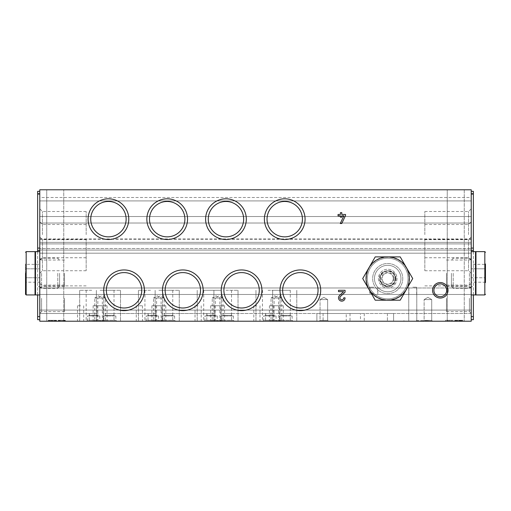 <?xml version="1.0" encoding="UTF-8"?>
<svg xmlns="http://www.w3.org/2000/svg" width="511" height="511" viewBox="0 0 511 511"><rect width="100%" height="100%" fill="white"/><g stroke="black" fill="none" stroke-linecap="round" stroke-linejoin="round"><path stroke-width="0.38" stroke-dasharray="2.56 1.92" d="M402.764 278.54A15.043 15.043 0 0 1 380.197 291.57A15.043 15.043 0 0 1 380.197 265.516A15.043 15.043 0 0 1 402.764 278.54A15.043 15.043 0 0 1 380.197 291.57A15.043 15.043 0 0 1 380.197 265.516A15.043 15.043 0 0 1 402.764 278.54A15.043 15.043 0 0 1 380.197 291.57A15.043 15.043 0 0 1 380.197 265.516A15.043 15.043 0 0 1 402.764 278.54M198.127 321.221L195.036 321.221L198.127 321.221M139.362 321.221L142.46 321.221L139.362 321.221M80.604 321.221L77.506 321.221L80.604 321.221M256.892 321.221L253.801 321.221L256.892 321.221M217.616 321.221L203.697 321.221L217.616 321.221M158.851 321.221L172.769 321.221L158.851 321.221M100.086 321.221L114.004 321.221L100.086 321.221M276.374 321.221L290.293 321.221L276.374 321.221M209.261 321.221L221.327 321.221L209.261 321.221M150.502 321.221L138.436 321.221L150.502 321.221M91.737 321.221L79.671 321.221L91.737 321.221M268.026 321.221L280.085 321.221L268.026 321.221M225.964 321.221L238.024 321.221L225.964 321.221M167.199 321.221L179.265 321.221L167.199 321.221M108.434 321.221L120.5 321.221L108.434 321.221M284.729 321.221L272.663 321.221L284.729 321.221M53.336 321.221L49.72 321.221L53.336 321.221L53.336 320.295L54.913 320.295L50.135 320.295L56.561 320.295L48.737 320.295L56.178 320.295L48.737 320.295L54.524 320.295L54.524 321.221L48.737 321.221L56.517 321.221L56.517 320.295L48.143 320.295L54.913 320.295L49.72 320.295L53.336 320.295L53.336 321.221M51.081 321.221L49.72 321.221L51.981 321.221L51.081 321.221L51.081 320.295L49.72 320.295L51.981 320.295L51.081 320.295L51.081 321.221M56.517 321.221L48.143 321.221L54.913 321.221L54.53 321.221L54.524 320.295L54.53 321.221M64.162 321.221L58.145 321.221L65.325 321.221L64.162 321.221L64.162 320.295L65.325 320.295L58.145 320.295L64.162 320.295M65.101 321.221L58.375 321.221L65.101 321.221L65.101 320.295L58.375 320.295L65.101 320.295L65.101 321.221M64.405 321.221L62.406 321.221L65.312 321.221L64.405 321.221L64.405 320.295M461.28 321.221L457.664 321.221L461.28 321.221L461.28 320.295L462.857 320.295L456.087 320.295L462.857 320.295L457.664 320.295L461.28 320.295L461.28 321.221M459.019 321.221L457.664 321.221L459.919 321.221L459.019 321.221L459.019 320.295L457.664 320.295L459.919 320.295L459.019 320.295L459.019 321.221M462.857 321.221L456.087 321.221L462.857 321.221L462.857 320.295L462.857 321.221M449.265 321.221L445.541 321.221L452.989 321.221L447.77 321.221L449.258 321.221L449.265 320.295L445.541 320.295L452.989 320.295L445.541 320.295L452.989 320.295L449.265 320.295L449.265 321.221L449.258 320.295L449.265 321.221M460.967 321.221L454.956 321.221L462.129 321.221L460.967 321.221L460.967 320.295L462.129 320.295L454.956 320.295L460.967 320.295M459.772 321.221L454.713 321.221L462.116 321.221L459.217 321.221L461.906 321.221L461.906 320.295L454.713 320.295L461.944 320.295L459.772 320.295L459.772 321.221L456.687 321.221L461.899 321.221L461.906 320.295L455.18 320.295L462.116 320.295L459.217 320.295L461.906 320.295L461.899 321.221L461.906 320.295L456.687 320.295L459.772 320.295M211.426 321.221L220.707 321.221L211.426 321.221L212.263 320.384L219.871 320.384L212.263 320.384L212.263 298.028L219.871 298.028L212.263 298.028L216.064 295.831L219.871 298.028L219.871 320.384L220.707 321.221L220.707 305.757L214.518 305.757L224.572 305.757L210.653 305.757L220.707 305.757M152.661 321.221L161.942 321.221L152.661 321.221L153.498 320.384L161.106 320.384L153.498 320.384L153.498 298.028L161.106 298.028L153.498 298.028L157.305 295.831L161.106 298.028L161.106 320.384L161.942 321.221L161.942 305.757L155.759 305.757L165.807 305.757L151.888 305.757L161.942 305.757M93.903 321.221L103.177 321.221L93.903 321.221L94.739 320.384L102.341 320.384L94.739 320.384L94.739 298.028L102.341 298.028L94.739 298.028L98.54 295.831L102.341 298.028L102.341 320.384L103.177 321.221L103.177 305.757L96.994 305.757L107.048 305.757L93.13 305.757L103.177 305.757M270.191 321.221L279.472 321.221L270.191 321.221L271.028 320.384L278.636 320.384L271.028 320.384L271.028 298.028L278.636 298.028L271.028 298.028L274.829 295.831L278.636 298.028L278.636 320.384L279.472 321.221L279.472 305.757L273.283 305.757L283.337 305.757L269.418 305.757L279.472 305.757M214.518 305.757L214.518 321.221L223.799 321.221L214.518 321.221L215.355 320.384L222.962 320.384L215.355 320.384L215.355 298.028L222.962 298.028L215.355 298.028L219.162 295.831L222.962 298.028L222.962 320.384L223.799 321.221M155.759 305.757L155.759 321.221L165.034 321.221L155.759 321.221L156.596 320.384L164.197 320.384L156.596 320.384L156.596 298.028L164.197 298.028L156.596 298.028L160.397 295.831L164.197 298.028L164.197 320.384L165.034 321.221M96.994 305.757L96.994 321.221L106.275 321.221L96.994 321.221L97.831 320.384L105.438 320.384L97.831 320.384L97.831 298.028L105.438 298.028L97.831 298.028L101.632 295.831L105.438 298.028L105.438 320.384L106.275 321.221M273.283 305.757L273.283 321.221L282.564 321.221L273.283 321.221L274.12 320.384L281.727 320.384L274.12 320.384L274.12 298.028L281.727 298.028L274.12 298.028L277.92 295.831L281.727 298.028L281.727 320.384L282.564 321.221M204.004 321.221L218.229 321.221L204.004 321.221L204.93 320.295L217.303 320.295L204.93 320.295L204.93 315.964L217.303 315.964L204.93 315.964M145.239 321.221L159.47 321.221L145.239 321.221L146.172 320.295L158.538 320.295L146.172 320.295L146.172 315.964L158.538 315.964L146.172 315.964M86.48 321.221L100.705 321.221L86.48 321.221L87.407 320.295L99.779 320.295L87.407 320.295L87.407 315.964L99.779 315.964L87.407 315.964M262.769 321.221L276.994 321.221L262.769 321.221L263.695 320.295L276.068 320.295L263.695 320.295L263.695 315.964L276.068 315.964L263.695 315.964M220.088 321.221L234.313 321.221L220.088 321.221L221.014 320.295L233.386 320.295L221.014 320.295L221.014 315.964L233.386 315.964L221.014 315.964M161.323 321.221L175.554 321.221L161.323 321.221L162.249 320.295L174.621 320.295L162.249 320.295L162.249 315.964L174.621 315.964L162.249 315.964M102.558 321.221L116.789 321.221L102.558 321.221L103.49 320.295L115.863 320.295L103.49 320.295L103.49 315.964L115.863 315.964L103.49 315.964M278.853 321.221L293.078 321.221L278.853 321.221L279.779 320.295L292.151 320.295L279.779 320.295L279.779 315.964L292.151 315.964L279.779 315.964M219.162 321.221L206.789 321.221L219.162 321.221M160.397 321.221L172.769 321.221L160.397 321.221M101.632 321.221L89.259 321.221L101.632 321.221M277.92 321.221L290.293 321.221L277.92 321.221M455.761 321.221L447.253 321.221L455.761 321.221M55.239 321.221L63.747 321.221L55.239 321.221M432.562 321.221L423.287 321.221L432.562 321.221L423.287 321.221L432.562 321.221L431.725 320.384L424.124 320.384L431.725 320.384L431.725 299.574L424.124 299.574L431.725 299.574L424.124 299.574L431.725 299.574L431.725 320.384L424.124 320.384L431.725 320.384L432.562 321.221M328.49 321.221L319.209 321.221L328.49 321.221L319.209 321.221L328.49 321.221L327.653 320.384L320.046 320.384L327.653 320.384L327.653 299.574L320.046 299.574L327.653 299.574L320.046 299.574L327.653 299.574L327.653 320.384L320.046 320.384L327.653 320.384L328.49 321.221M373.803 321.221L369.779 321.221L373.803 321.221M412.767 321.221L416.791 321.221L412.767 321.221M416.324 321.221L428.697 321.221L416.324 321.221M39.775 321.221L471.225 321.221L471.225 189.779L39.775 189.779L39.775 321.221M360.466 321.221L316.89 321.221L360.466 321.221L360.466 313.492L323.08 313.492L346.228 313.492L346.228 321.221M445.541 321.221L447.917 321.221L445.541 321.221L445.541 320.295L445.541 321.221M461.216 321.221L459.217 321.221L462.116 321.221L461.216 321.221L461.216 320.295L461.216 321.221M48.737 321.221L51.113 321.221L48.737 321.221L48.737 320.295L48.737 321.221M55.82 321.221L49.094 321.221L55.82 321.221L55.82 320.295L49.094 320.295L56.031 320.295L53.131 320.295L55.82 320.295L55.82 321.221M55.131 321.221L53.131 321.221L56.031 321.221L55.131 321.221L55.131 320.295M39.775 247.611L39.775 273.379L39.775 247.611M39.775 262.769L39.775 288.536L39.775 262.769M39.775 234.626L39.775 260.393L39.775 234.626M39.775 298.335L39.775 313.377L39.775 298.335M39.775 273.283L39.775 294.936L39.775 273.283M39.775 248.084L39.775 316.584L39.775 248.084M39.775 319.675L39.775 316.584L39.775 319.675L37.642 319.675L37.642 316.584L39.775 316.584M416.663 294.47L416.663 287.974L471.225 287.974L39.775 287.974L471.225 287.974L39.775 287.974L39.775 253.181L39.775 294.47L39.775 287.974L369.907 287.974L369.907 294.47L471.225 294.47L471.225 250.09L471.225 310.088L471.225 294.47L39.775 294.47L369.907 294.47M416.663 287.974L377.693 287.974L377.693 294.47M408.877 287.974L408.877 294.47M215.291 313.492L206.942 313.492L215.291 313.492L215.291 315.344L206.942 315.344L215.291 315.344L215.91 315.964L206.323 315.964L215.91 315.964M156.532 313.492L148.177 313.492L156.532 313.492L156.532 315.344L148.177 315.344L156.532 315.344L157.152 315.964L147.564 315.964L157.152 315.964M97.767 313.492L89.419 313.492L97.767 313.492L97.767 315.344L89.419 315.344L97.767 315.344L98.387 315.964L88.799 315.964L98.387 315.964M274.056 313.492L265.707 313.492L274.056 313.492L274.056 315.344L265.707 315.344L274.056 315.344L274.675 315.964L265.088 315.964L274.675 315.964M231.374 313.492L223.026 313.492L231.374 313.492L231.374 315.344L223.026 315.344L231.374 315.344L231.994 315.964L222.406 315.964L231.994 315.964M172.616 313.492L164.261 313.492L172.616 313.492L172.616 315.344L164.261 315.344L172.616 315.344L173.229 315.964L163.641 315.964L173.229 315.964M113.851 313.492L105.496 313.492L113.851 313.492L113.851 315.344L105.496 315.344L113.851 315.344L114.47 315.964L104.883 315.964L114.47 315.964M290.139 313.492L281.791 313.492L290.139 313.492L290.139 315.344L281.791 315.344L290.139 315.344L290.759 315.964L281.171 315.964L290.759 315.964M222.515 313.492L471.225 313.492L471.225 310.088L471.225 313.492L222.515 313.492M163.75 313.492L215.802 313.492L163.75 313.492M104.991 313.492L157.043 313.492L104.991 313.492M39.775 313.492L98.278 313.492L39.775 313.492L39.775 294.47L471.225 294.47L39.775 294.47L39.775 313.492M346.228 313.492L360.466 313.492M316.89 313.492L323.08 313.492L316.89 313.492L316.89 321.221L316.89 313.492M393.591 313.492L387.408 313.492L393.591 313.492L393.591 321.221L393.591 313.492M447.253 189.779L464.263 189.779L447.253 189.779L464.263 189.779L447.253 189.779L447.253 321.221L447.253 189.779M46.737 189.779L63.747 189.779L46.737 189.779L63.747 189.779L46.737 189.779L46.737 321.221L46.737 189.779M471.225 223.026L471.225 242.355L471.225 223.026L39.775 223.026L39.775 216.53L471.225 216.53L471.225 200.912L471.225 216.53L39.775 216.53L39.775 223.026L471.225 223.026L39.775 223.026L39.775 242.355L39.775 223.026L471.225 223.026M39.775 242.355L471.225 242.355L471.225 248.544L471.225 242.355L39.775 242.355L39.775 248.544L39.775 242.355L471.225 242.355L39.775 242.355M471.225 248.544L471.225 250.09L471.225 248.544L39.775 248.544L39.775 250.09L471.225 250.09L39.775 250.09L39.775 253.181L39.775 250.09L471.225 250.09L39.775 250.09L39.775 248.544L471.225 248.544M377.693 287.974L369.907 287.974M39.775 216.53L471.225 216.53L39.775 216.53L39.775 200.912L39.775 216.53M39.775 197.508L39.775 200.912L39.775 197.508L471.225 197.508L471.225 200.912L471.225 197.508L39.775 197.508M471.225 250.396L471.225 319.675L471.225 250.396L473.358 250.396M471.225 273.283L471.225 294.936L471.225 273.283M471.225 298.335L471.225 313.377L471.225 298.335M471.225 234.626L471.225 260.393L471.225 234.626M471.225 262.769L471.225 288.536L471.225 262.769M471.225 247.611L471.225 273.379L471.225 247.611M416.324 320.601L428.697 320.601L416.324 320.601M412.767 287.201L416.791 287.201L412.767 287.201M373.803 293.384L369.779 293.384L373.803 293.384M373.803 287.201L369.779 287.201L373.803 287.201M323.853 297.376L320.046 299.574L323.853 297.376L327.653 299.574L323.853 297.376M427.924 297.376L424.124 299.574L427.924 297.376L431.725 299.574L427.924 297.376M281.791 313.492L281.791 315.344L281.171 315.964M105.496 313.492L105.496 315.344L104.883 315.964M164.261 313.492L164.261 315.344L163.641 315.964M223.026 313.492L223.026 315.344L222.406 315.964M265.707 313.492L265.707 315.344L265.088 315.964M89.419 313.492L89.419 315.344L88.799 315.964M148.177 313.492L148.177 315.344L147.564 315.964M206.942 313.492L206.942 315.344L206.323 315.964M468.574 247.611L468.574 270.734L468.574 247.611M424.833 247.611L424.833 270.734L424.833 247.611M86.167 247.611L86.167 270.734L86.167 247.611M42.426 247.611L42.426 270.734L42.426 247.611M468.574 262.769L468.574 239.646L468.574 262.769M424.833 262.769L424.833 239.646L424.833 262.769M86.167 262.769L86.167 239.646L86.167 262.769M42.426 262.769L42.426 239.646L42.426 262.769M468.574 234.626L468.574 211.503L468.574 234.626M424.833 234.626L424.833 211.503L424.833 234.626M86.167 234.626L86.167 211.503L86.167 234.626M42.426 234.626L42.426 211.503L42.426 234.626M469.424 298.335L469.424 311.582L469.424 298.335M446.48 298.335L446.48 311.582L446.48 298.335M64.52 298.335L64.52 311.582L64.52 298.335M41.576 298.335L41.576 311.582L41.576 298.335M469.424 273.283L469.424 288.325L469.424 273.283M446.48 273.283L446.48 286.53L446.48 273.283M64.52 273.283L64.52 286.53L64.52 273.283M41.576 273.283L41.576 288.325L41.576 273.283M400.963 278.54A13.248 13.248 0 0 1 381.091 290.012A13.248 13.248 0 0 1 381.091 267.068A13.248 13.248 0 0 1 400.963 278.54A13.248 13.248 0 0 1 381.091 290.012A13.248 13.248 0 0 1 381.091 267.068A13.248 13.248 0 0 1 400.963 278.54A13.248 13.248 0 0 1 381.091 290.012A13.248 13.248 0 0 1 381.091 267.068A13.248 13.248 0 0 1 400.963 278.54A13.248 13.248 0 0 1 381.091 290.012A13.248 13.248 0 0 1 381.091 267.068A13.248 13.248 0 0 1 400.963 278.54M396.996 278.54A9.281 9.281 0 0 1 383.078 286.575A9.281 9.281 0 0 1 383.078 270.504A9.281 9.281 0 0 1 396.996 278.54A9.281 9.281 0 0 1 383.078 286.575A9.281 9.281 0 0 1 383.078 270.504A9.281 9.281 0 0 1 396.996 278.54A9.281 9.281 0 0 1 383.078 286.575A9.281 9.281 0 0 1 383.078 270.504A9.281 9.281 0 0 1 396.996 278.54M395.45 278.54A7.729 7.729 0 0 1 383.85 285.24A7.729 7.729 0 0 1 383.85 271.846A7.729 7.729 0 0 1 395.45 278.54A7.729 7.729 0 0 1 387.715 286.275A7.729 7.729 0 0 1 379.986 278.54A7.729 7.729 0 0 1 387.715 270.811A7.729 7.729 0 0 1 395.45 278.54A7.729 7.729 0 0 1 383.85 285.24A7.729 7.729 0 0 1 383.85 271.846A7.729 7.729 0 0 1 395.45 278.54A7.729 7.729 0 0 1 383.85 285.24A7.729 7.729 0 0 1 383.85 271.846A7.729 7.729 0 0 1 395.45 278.54A7.729 7.729 0 0 1 383.85 285.24A7.729 7.729 0 0 1 383.85 271.846A7.729 7.729 0 0 1 395.45 278.54A7.729 7.729 0 0 1 383.85 285.24A7.729 7.729 0 0 1 383.85 271.846A7.729 7.729 0 0 1 395.45 278.54A7.729 7.729 0 0 1 383.85 285.24A7.729 7.729 0 0 1 383.85 271.846A7.729 7.729 0 0 1 395.45 278.54M446.691 290.293A6.394 6.394 0 0 1 440.297 296.687A6.394 6.394 0 0 1 433.903 290.293A6.394 6.394 0 0 1 440.297 283.899A6.394 6.394 0 0 1 446.691 290.293M473.358 251.636L473.358 286.677L471.225 286.677M473.358 294.936L473.358 286.677M471.225 191.325L473.358 191.325L473.358 319.675L471.225 319.675M302.423 219.162A17.7 17.7 0 0 1 275.876 234.485A17.7 17.7 0 0 1 275.876 203.832A17.7 17.7 0 0 1 302.423 219.162M126.134 219.162A17.7 17.7 0 0 1 99.588 234.485A17.7 17.7 0 0 1 99.588 203.832A17.7 17.7 0 0 1 126.134 219.162M184.899 219.162A17.7 17.7 0 0 1 158.353 234.485A17.7 17.7 0 0 1 158.353 203.832A17.7 17.7 0 0 1 184.899 219.162M243.664 219.162A17.7 17.7 0 0 1 217.118 234.485A17.7 17.7 0 0 1 217.118 203.832A17.7 17.7 0 0 1 243.664 219.162M318.046 290.293A17.7 17.7 0 0 1 291.494 305.623A17.7 17.7 0 0 1 291.494 274.969A17.7 17.7 0 0 1 318.046 290.293M141.751 290.293A17.7 17.7 0 0 1 115.205 305.623A17.7 17.7 0 0 1 115.205 274.969A17.7 17.7 0 0 1 141.751 290.293M200.516 290.293A17.7 17.7 0 0 1 173.97 305.623A17.7 17.7 0 0 1 173.97 274.969A17.7 17.7 0 0 1 200.516 290.293M259.281 290.293A17.7 17.7 0 0 1 232.735 305.623A17.7 17.7 0 0 1 232.735 274.969A17.7 17.7 0 0 1 259.281 290.293M39.775 191.325L37.642 191.325L37.642 316.584M37.642 294.936L37.642 286.677L39.775 286.677M37.642 251.636L37.642 286.677M37.642 250.396L39.775 250.396M455.18 321.221L455.18 320.295L455.18 321.221M457.869 321.221L457.869 320.295L457.869 321.221M459.217 321.221L459.217 320.295L459.217 321.221M462.116 321.221L462.116 320.295L462.116 321.221M447.917 321.221L447.917 320.295L447.917 321.221M451.328 321.221L451.328 320.295L451.328 321.221M447.77 321.221L447.77 320.295L447.77 321.221M452.989 321.221L452.989 320.295L452.989 321.221M456.119 321.221L456.119 320.295M458.539 320.295L460.558 320.295L458.539 320.295M460.111 321.221L456.975 321.221L460.111 321.221L460.111 320.295M460.558 321.221L456.527 321.221L460.558 321.221L460.558 320.295M460.264 321.221L460.264 320.295M460.156 321.221L460.156 320.295L460.168 321.221M459.542 321.221L459.542 320.295M455.065 321.221L455.065 320.295L455.065 321.221M460.628 321.221L460.628 320.295M461.944 321.221L461.944 320.295M461.906 321.221L461.906 320.295M456.764 321.221L456.764 320.295M457.664 321.221L457.664 320.295L457.664 321.221M459.919 321.221L459.919 320.295L459.919 321.221M58.375 321.221L58.375 320.295L58.375 321.221M61.065 321.221L61.065 320.295L61.065 321.221M62.406 321.221L62.406 320.295M65.312 321.221L65.312 320.295L65.325 321.221M51.113 321.221L51.113 320.295L51.113 321.221M52.461 321.221L52.461 320.295L52.461 321.221M50.966 321.221L50.966 320.295L50.966 321.221M52.448 321.221L52.448 320.295L52.448 321.221M56.178 321.221L56.178 320.295L56.178 321.221M59.308 321.221L59.308 320.295M61.735 320.295L59.717 320.295L61.735 320.295M63.307 321.221L60.164 321.221L63.307 321.221L63.307 320.295M63.747 321.221L63.747 189.779L63.747 321.221L59.717 321.221L63.754 321.221L63.754 320.295M54.99 321.221L54.99 320.295L56.517 320.295M54.888 321.221L54.888 320.295L54.913 321.221M54.319 321.221L54.319 320.295M50.135 321.221L50.135 320.295L50.135 321.221M55.335 321.221L55.335 320.295M56.561 321.221L56.561 320.295M54.99 320.295L54.53 320.295M49.094 321.221L49.094 320.295L49.094 321.221M51.783 321.221L51.783 320.295L51.783 321.221M53.131 321.221L53.131 320.295M56.031 321.221L56.031 320.295M48.82 321.221L48.82 320.295M49.72 321.221L49.72 320.295L49.72 321.221M51.981 321.221L51.981 320.295L51.981 321.221M343.711 297.856L345.066 297.856A3.277 3.277 0 0 1 340.486 300.864A3.277 3.277 0 0 1 339.547 295.473L343.622 291.647L338.518 291.647L338.518 290.293L345.066 290.293L345.066 292.151L340.473 296.457A1.916 1.916 0 0 0 341.029 299.618A1.916 1.916 0 0 0 343.711 297.856M340.435 215.827L338.039 215.827L338.039 214.473L340.435 214.473L340.435 212.665L341.789 212.665L341.789 214.473L345.538 214.473L345.538 215.45L341.782 223.505L340.288 223.505L343.865 215.827L341.789 215.827L341.789 217.181L340.435 217.181L340.435 215.827M276.374 290.293L290.293 290.293L276.374 290.293M100.086 290.293L114.004 290.293L100.086 290.293M158.851 290.293L172.769 290.293L158.851 290.293M217.616 290.293L203.697 290.293L217.616 290.293M284.729 290.293L272.663 290.293L284.729 290.293M108.434 290.293L120.5 290.293L108.434 290.293M167.199 290.293L179.265 290.293L167.199 290.293M225.964 290.293L238.024 290.293L225.964 290.293M268.026 290.293L280.085 290.293L268.026 290.293M91.737 290.293L79.671 290.293L91.737 290.293M150.502 290.293L138.436 290.293L150.502 290.293M209.261 290.293L221.327 290.293L209.261 290.293M256.892 305.757L253.801 305.757L256.892 305.757M80.604 305.757L77.506 305.757L80.604 305.757M139.362 305.757L142.46 305.757L139.362 305.757M198.127 305.757L195.036 305.757L198.127 305.757M485.45 273.283L485.45 282.564L485.45 273.283M485.246 268.818L485.246 277.748L485.246 264.353L485.246 268.818L471.225 268.818L471.225 277.748L485.246 277.748L485.246 282.213L485.246 277.748L471.225 277.748L471.225 282.213L485.246 282.213L485.45 282.564L485.45 264.008L485.246 264.353L471.225 264.353L471.225 268.818L485.246 268.818M475.965 251.636L475.965 294.936M475.965 273.283L475.965 292.771L475.965 273.283M475.505 273.283L475.505 292.771L475.505 273.283M475.505 251.636L475.505 294.936M453.225 273.283L453.225 288.325L453.225 273.283M451.43 273.283L451.43 286.53L451.43 273.283M471.225 282.213L471.225 264.353M25.55 282.564L25.55 264.008L25.55 282.564L25.754 268.818L25.754 282.213L39.775 282.213L39.775 268.818L25.754 268.818L25.754 264.353L25.754 268.818L39.775 268.818L39.775 264.353L25.754 264.353L25.55 264.008M35.035 294.936L35.035 251.636M35.035 273.283L35.035 292.771L35.035 273.283M35.495 273.283L35.495 292.771L35.495 273.283M35.495 294.936L35.495 251.636M57.775 273.283L57.775 288.325L57.775 273.283M59.57 273.283L59.57 286.53L59.57 273.283M39.775 264.353L39.775 277.748L25.754 277.748L39.775 277.748L39.775 282.213M400.215 300.193L406.469 289.367A21.647 21.647 0 0 1 387.715 300.193L400.215 300.193M406.469 289.367L412.716 278.54L406.469 267.719A21.647 21.647 0 0 1 406.469 289.367M406.469 267.719L400.215 256.892L387.715 256.892A21.647 21.647 0 0 1 406.469 267.719M375.221 300.193L387.715 300.193A21.647 21.647 0 0 1 368.968 289.367L375.221 300.193M387.715 256.892L375.221 256.892L368.968 267.719A21.647 21.647 0 0 1 387.715 256.892M362.721 278.54L368.968 289.367A21.647 21.647 0 0 1 368.968 267.719L362.721 278.54M409.055 278.54A21.341 21.341 0 0 1 377.048 297.025A21.341 21.341 0 0 1 377.048 260.061A21.341 21.341 0 0 1 409.055 278.54A21.341 21.341 0 0 1 377.048 297.025A21.341 21.341 0 0 1 377.048 260.061A21.341 21.341 0 0 1 409.055 278.54M408.053 278.54A20.338 20.338 0 0 1 377.552 296.15A20.338 20.338 0 0 1 377.552 260.929A20.338 20.338 0 0 1 408.053 278.54A20.338 20.338 0 0 1 377.552 296.15A20.338 20.338 0 0 1 377.552 260.929A20.338 20.338 0 0 1 408.053 278.54M393.285 278.54A5.57 5.57 0 0 1 384.936 283.362A5.57 5.57 0 0 1 384.936 273.717A5.57 5.57 0 0 1 393.285 278.54A5.57 5.57 0 0 1 384.936 283.362A5.57 5.57 0 0 1 384.936 273.717A5.57 5.57 0 0 1 393.285 278.54M393.904 278.54A6.183 6.183 0 0 1 384.623 283.899A6.183 6.183 0 0 1 384.623 273.187A6.183 6.183 0 0 1 393.904 278.54M39.775 238.956L471.225 238.956M39.775 243.9L471.225 243.9L39.775 243.9M39.775 253.181L471.225 253.181L39.775 253.181M39.775 310.088L471.225 310.088L39.775 310.088M39.775 239.263L471.225 239.263M39.775 200.912L471.225 200.912L39.775 200.912M364.26 313.492L364.26 321.221M387.408 313.492L387.408 321.221L387.408 313.492M323.08 313.492L323.08 321.221L323.08 313.492M350.022 313.492L350.022 321.221M473.358 316.584L471.225 316.584M473.358 194.416L471.225 194.416M37.642 194.416L39.775 194.416M484.83 251.636L484.83 294.936M26.17 294.936L26.17 251.636M395.048 278.54A7.333 7.333 0 0 1 384.055 284.889A7.333 7.333 0 0 1 384.055 272.191A7.333 7.333 0 0 1 395.048 278.54M395.137 278.54A7.422 7.422 0 0 1 384.004 284.972A7.422 7.422 0 0 1 384.004 272.114A7.422 7.422 0 0 1 395.137 278.54M403.952 320.601L403.952 321.221M428.697 320.601L428.697 321.221M408.749 287.201L408.749 321.221L408.749 287.201M416.791 287.201L416.791 321.221L416.791 287.201M369.779 293.384L369.779 287.201M377.821 293.384L377.821 287.201M320.046 320.384L319.209 321.221L320.046 320.384L320.046 299.574L320.046 320.384M424.124 320.384L423.287 321.221L424.124 320.384L424.124 299.574L424.124 320.384M464.263 189.779L464.263 321.221L464.263 189.779M265.554 313.492L265.554 321.221L265.554 313.492M290.293 313.492L290.293 321.221L290.293 313.492M89.259 313.492L89.259 321.221L89.259 313.492M114.004 313.492L114.004 321.221L114.004 313.492M148.024 313.492L148.024 321.221L148.024 313.492M172.769 313.492L172.769 321.221L172.769 313.492M206.789 313.492L206.789 321.221L206.789 313.492M231.528 313.492L231.528 321.221L231.528 313.492M292.151 315.964L292.151 320.295L293.078 321.221M115.863 315.964L115.863 320.295L116.789 321.221M174.621 315.964L174.621 320.295L175.554 321.221M233.386 315.964L233.386 320.295L234.313 321.221M276.068 315.964L276.068 320.295L276.994 321.221M99.779 315.964L99.779 320.295L100.705 321.221M158.538 315.964L158.538 320.295L159.47 321.221M217.303 315.964L217.303 320.295L218.229 321.221M424.833 270.734L468.574 270.734L471.225 273.379M424.833 224.495L468.574 224.495L471.225 221.844M86.167 224.495L42.426 224.495L39.775 221.844M86.167 270.734L42.426 270.734L39.775 273.379M424.833 285.885L468.574 285.885L471.225 288.536M424.833 239.646L468.574 239.646L471.225 237.002M86.167 239.646L42.426 239.646L39.775 237.002M86.167 285.885L42.426 285.885L39.775 288.536M424.833 257.742L468.574 257.742L471.225 260.393M424.833 211.503L468.574 211.503L471.225 208.858M86.167 211.503L42.426 211.503L39.775 208.858M86.167 257.742L42.426 257.742L39.775 260.393M446.48 311.582L469.424 311.582L471.225 313.377M446.48 285.087L469.424 285.087L471.225 283.292M64.52 285.087L41.576 285.087L39.775 283.292M64.52 311.582L41.576 311.582L39.775 313.377M446.48 286.53L469.424 286.53L471.225 288.325M446.48 260.035L469.424 260.035L471.225 258.24M64.52 260.035L41.576 260.035L39.775 258.24M64.52 286.53L41.576 286.53L39.775 288.325M461.459 321.221L461.459 320.295M455.627 321.221L455.627 320.295M456.975 321.221L456.975 320.295M456.527 321.221L456.527 320.295M462.129 321.221L462.129 320.295M454.956 321.221L454.956 320.295M454.713 321.221L454.713 320.295M456.687 321.221L456.687 320.295M456.087 321.221L456.087 320.295L456.087 321.221M64.648 321.221L64.648 320.295M58.822 321.221L58.822 320.295M60.164 321.221L60.164 320.295M59.717 321.221L59.717 320.295M58.145 321.221L58.145 320.295M49.816 321.221L49.816 320.295M51.656 321.221L51.656 320.295M48.143 321.221L48.143 320.295L48.143 321.221M262.456 290.293L262.456 321.221M290.293 290.293L290.293 321.221M86.167 290.293L86.167 321.221M114.004 290.293L114.004 321.221M144.932 290.293L144.932 321.221M172.769 290.293L172.769 321.221M203.697 290.293L203.697 321.221M231.528 290.293L231.528 321.221M272.663 290.293L272.663 321.221L272.663 290.293M296.789 290.293L296.789 321.221L296.789 290.293M96.375 290.293L96.375 321.221L96.375 290.293M120.5 290.293L120.5 321.221L120.5 290.293M155.14 290.293L155.14 321.221L155.14 290.293M179.265 290.293L179.265 321.221L179.265 290.293M213.905 290.293L213.905 321.221L213.905 290.293M238.024 290.293L238.024 321.221L238.024 290.293M255.966 290.293L255.966 321.221L255.966 290.293M280.085 290.293L280.085 321.221L280.085 290.293M79.671 290.293L79.671 321.221L79.671 290.293M103.797 290.293L103.797 321.221L103.797 290.293M138.436 290.293L138.436 321.221L138.436 290.293M162.562 290.293L162.562 321.221L162.562 290.293M197.201 290.293L197.201 321.221L197.201 290.293M221.327 290.293L221.327 321.221L221.327 290.293M269.418 305.757L269.418 321.221M283.337 305.757L283.337 321.221M93.13 305.757L93.13 321.221M107.048 305.757L107.048 321.221M151.888 305.757L151.888 321.221M165.807 305.757L165.807 321.221M210.653 305.757L210.653 321.221M224.572 305.757L224.572 321.221M253.801 305.757L253.801 321.221M259.984 305.757L259.984 321.221M77.506 305.757L77.506 321.221M83.695 305.757L83.695 321.221M136.271 305.757L136.271 321.221M142.46 305.757L142.46 321.221M195.036 305.757L195.036 321.221M201.219 305.757L201.219 321.221M471.225 260.035L469.424 258.24L453.225 258.24L451.43 260.035M471.225 286.53L469.424 288.325L453.225 288.325L451.43 286.53M39.775 286.53L41.576 288.325L57.775 288.325L59.57 286.53M39.775 260.035L41.576 258.24L57.775 258.24L59.57 260.035M395.916 278.54C396.415 265.535 374.205 270.23 380.414 282.264C383.972 290.197 396.753 286.294 395.916 278.54"/><path stroke-width="0.77" d="M471.225 321.221L471.225 189.779L39.775 189.779L39.775 321.221L471.225 321.221M448.026 290.293A7.729 7.729 0 0 1 436.426 296.993A7.729 7.729 0 0 1 436.426 283.599A7.729 7.729 0 0 1 448.026 290.293M305.073 219.162A20.344 20.344 0 0 1 274.554 236.778A20.344 20.344 0 0 1 274.554 201.538A20.344 20.344 0 0 1 305.073 219.162M128.785 219.162A20.344 20.344 0 0 1 98.265 236.778A20.344 20.344 0 0 1 98.265 201.538A20.344 20.344 0 0 1 128.785 219.162M187.543 219.162A20.344 20.344 0 0 1 157.03 236.778A20.344 20.344 0 0 1 157.03 201.538A20.344 20.344 0 0 1 187.543 219.162M246.308 219.162A20.344 20.344 0 0 1 215.789 236.778A20.344 20.344 0 0 1 215.789 201.538A20.344 20.344 0 0 1 246.308 219.162M320.691 290.293A20.344 20.344 0 0 1 290.171 307.916A20.344 20.344 0 0 1 290.171 272.676A20.344 20.344 0 0 1 320.691 290.293M144.402 290.293A20.344 20.344 0 0 1 113.883 307.916A20.344 20.344 0 0 1 113.883 272.676A20.344 20.344 0 0 1 144.402 290.293M203.167 290.293A20.344 20.344 0 0 1 172.648 307.916A20.344 20.344 0 0 1 172.648 272.676A20.344 20.344 0 0 1 203.167 290.293M261.926 290.293A20.344 20.344 0 0 1 231.406 307.916A20.344 20.344 0 0 1 231.406 272.676A20.344 20.344 0 0 1 261.926 290.293M345.066 297.856L343.711 297.856A1.916 1.916 0 0 1 341.029 299.618A1.916 1.916 0 0 1 340.473 296.457L345.066 292.151L345.066 290.293L338.518 290.293L338.518 291.647L343.622 291.647L339.547 295.473A3.277 3.277 0 0 0 340.486 300.864A3.277 3.277 0 0 0 345.066 297.856M338.039 215.827L340.435 215.827L340.435 217.181L341.789 217.181L341.789 215.827L343.865 215.827L340.288 223.505L341.782 223.505L345.538 215.45L345.538 214.473L341.789 214.473L341.789 212.665L340.435 212.665L340.435 214.473L338.039 214.473L338.039 215.827M446.691 290.293A6.394 6.394 0 0 1 437.097 295.831A6.394 6.394 0 0 1 437.097 284.755A6.394 6.394 0 0 1 446.691 290.293M473.358 251.636L473.358 191.325L471.225 191.325M471.225 319.675L473.358 319.675L473.358 294.936M473.358 250.396L471.225 250.396M302.423 219.162A17.7 17.7 0 0 1 275.876 234.485A17.7 17.7 0 0 1 275.876 203.832A17.7 17.7 0 0 1 302.423 219.162M126.134 219.162A17.7 17.7 0 0 1 99.588 234.485A17.7 17.7 0 0 1 99.588 203.832A17.7 17.7 0 0 1 126.134 219.162M184.899 219.162A17.7 17.7 0 0 1 158.353 234.485A17.7 17.7 0 0 1 158.353 203.832A17.7 17.7 0 0 1 184.899 219.162M243.664 219.162A17.7 17.7 0 0 1 217.118 234.485A17.7 17.7 0 0 1 217.118 203.832A17.7 17.7 0 0 1 243.664 219.162M318.046 290.293A17.7 17.7 0 0 1 291.494 305.623A17.7 17.7 0 0 1 291.494 274.969A17.7 17.7 0 0 1 318.046 290.293M141.751 290.293A17.7 17.7 0 0 1 115.205 305.623A17.7 17.7 0 0 1 115.205 274.969A17.7 17.7 0 0 1 141.751 290.293M200.516 290.293A17.7 17.7 0 0 1 173.97 305.623A17.7 17.7 0 0 1 173.97 274.969A17.7 17.7 0 0 1 200.516 290.293M259.281 290.293A17.7 17.7 0 0 1 232.735 305.623A17.7 17.7 0 0 1 232.735 274.969A17.7 17.7 0 0 1 259.281 290.293M37.642 251.636L37.642 191.325L39.775 191.325M39.775 319.675L37.642 319.675L37.642 294.936M37.642 250.396L39.775 250.396M485.45 282.564L485.45 264.008M484.83 251.636L484.83 294.936L475.965 294.936L475.965 251.636L484.83 251.636L485.45 252.255M471.225 294.936L475.505 294.936L475.505 251.636L471.225 251.636M25.55 273.283L25.55 294.317L25.55 273.283M26.17 294.936L26.17 251.636L35.035 251.636L35.035 294.936L26.17 294.936L25.55 294.317M39.775 251.636L35.495 251.636L35.495 294.936L39.775 294.936M375.221 256.892L400.215 256.892L412.716 278.54L400.215 300.193L375.221 300.193L368.968 289.367L362.721 278.54L375.221 256.892M387.715 300.193A21.647 21.647 0 0 1 368.968 267.719A21.647 21.647 0 0 1 406.469 267.719A21.647 21.647 0 0 1 387.715 300.193M473.358 316.584L471.225 316.584M473.358 193.637L471.225 193.637M473.358 248.084L471.225 248.084M37.642 316.584L39.775 316.584M37.642 193.637L39.775 193.637M37.642 248.084L39.775 248.084M484.83 294.936L485.45 294.317M475.965 253.801L475.505 253.801M475.965 292.771L475.505 292.771M26.17 251.636L25.55 252.255M35.035 292.771L35.495 292.771M35.035 253.801L35.495 253.801"/></g></svg>
